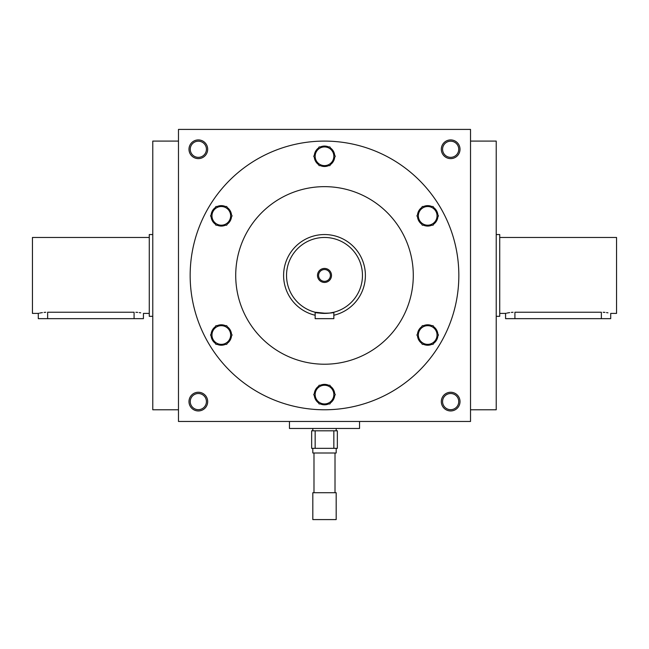 <?xml version="1.0" encoding="UTF-8"?>
<svg xmlns="http://www.w3.org/2000/svg" width="649" height="649" viewBox="0 0 649 649"><rect width="100%" height="100%" fill="white"/><g stroke="black" fill="none" stroke-linecap="round" stroke-linejoin="round"><path stroke-width="0.97" d="M178.475 141.093L152.775 141.093L152.775 409.779L178.475 409.779M190.254 401.601A8.08 8.08 0 0 1 202.374 394.6A8.08 8.08 0 0 1 202.374 408.602A8.08 8.08 0 0 1 190.254 401.601M188.989 401.601A9.346 9.346 0 0 1 203.007 393.505A9.346 9.346 0 0 1 203.007 409.697A9.346 9.346 0 0 1 188.989 401.601M460.011 401.601A9.346 9.346 0 0 0 445.993 393.505A9.346 9.346 0 0 0 445.993 409.697A9.346 9.346 0 0 0 460.011 401.601M188.989 149.27A9.346 9.346 0 0 1 203.007 141.174A9.346 9.346 0 0 1 203.007 157.366A9.346 9.346 0 0 1 188.989 149.27M460.011 149.27A9.346 9.346 0 0 0 445.993 141.174A9.346 9.346 0 0 0 445.993 157.366A9.346 9.346 0 0 0 460.011 149.27M178.475 129.411L178.475 421.461L470.525 421.461L470.525 129.411L178.475 129.411M458.746 401.601A8.08 8.08 0 0 0 446.626 394.6A8.08 8.08 0 0 0 446.626 408.602A8.08 8.08 0 0 0 458.746 401.601M190.254 149.27A8.08 8.08 0 0 1 202.374 142.269A8.08 8.08 0 0 1 202.374 156.271A8.08 8.08 0 0 1 190.254 149.27M458.746 149.27A8.08 8.08 0 0 0 446.626 142.269A8.08 8.08 0 0 0 446.626 156.271A8.08 8.08 0 0 0 458.746 149.27M190.157 275.436A134.343 134.343 0 0 1 391.672 159.094A134.343 134.343 0 0 1 391.672 391.777A134.343 134.343 0 0 1 190.157 275.436M235.717 275.436A88.783 88.783 0 0 1 368.892 198.545A88.783 88.783 0 0 1 368.892 352.326A88.783 88.783 0 0 1 235.717 275.436M470.525 141.093L496.225 141.093L496.225 409.779L470.525 409.779M318.594 275.436A5.906 5.906 0 0 0 327.453 280.546A5.906 5.906 0 0 0 327.453 270.325A5.906 5.906 0 0 0 318.594 275.436M329.733 313.037L333.846 312.234L333.846 318.659L315.154 318.659L315.154 312.234L326.333 313.362M286.534 275.436A37.966 37.966 0 0 0 343.483 308.316A37.966 37.966 0 0 0 343.483 242.556A37.966 37.966 0 0 0 286.534 275.436M328.045 313.24L328.451 313.199M333.846 312.234C334.43 313.508 314.587 313.508 315.154 312.234M317.491 275.436A7.009 7.009 0 0 0 328.005 281.504A7.009 7.009 0 0 0 328.005 269.367A7.009 7.009 0 0 0 317.491 275.436M333.846 315.244A40.887 40.887 0 0 0 364.908 269.173A40.887 40.887 0 0 0 321.36 234.67A40.887 40.887 0 0 0 315.154 315.244M319.105 165.625L313.71 156.279L316.404 151.606A9.346 9.346 0 0 0 324.5 165.625A9.346 9.346 0 0 0 332.596 151.606A9.346 9.346 0 0 0 316.404 151.606L319.105 146.934L329.895 146.934L335.29 156.279L329.895 165.625L319.105 165.625M330.519 164.538A10.222 10.222 0 0 0 334.665 157.366M320.363 165.625A10.222 10.222 0 0 0 328.637 165.625M314.335 157.366A10.222 10.222 0 0 0 318.481 164.538M318.481 148.021A10.222 10.222 0 0 0 314.335 155.192M328.637 146.934A10.222 10.222 0 0 0 320.363 146.934M334.665 155.192A10.222 10.222 0 0 0 330.519 148.021M215.914 225.203L210.519 215.857L213.213 211.185A9.346 9.346 0 0 0 221.309 225.203A9.346 9.346 0 0 0 229.397 211.185A9.346 9.346 0 0 0 213.213 211.185L215.914 206.512L226.704 206.512L232.099 215.857L226.704 225.203L215.914 225.203M227.328 224.116A10.222 10.222 0 0 0 231.474 216.944M217.164 225.203A10.222 10.222 0 0 0 225.446 225.203M211.144 216.944A10.222 10.222 0 0 0 215.281 224.116M215.281 207.599A10.222 10.222 0 0 0 211.144 214.77M225.446 206.512A10.222 10.222 0 0 0 217.164 206.512M231.474 214.77A10.222 10.222 0 0 0 227.328 207.599M215.914 344.359L210.519 335.014L213.213 330.341A9.346 9.346 0 0 0 221.309 344.359A9.346 9.346 0 0 0 229.397 330.341A9.346 9.346 0 0 0 213.213 330.341L215.914 325.668L226.704 325.668L232.099 335.014L226.704 344.359L215.914 344.359M227.328 343.272A10.222 10.222 0 0 0 231.474 336.101M217.164 344.359A10.222 10.222 0 0 0 225.446 344.359M211.144 336.101A10.222 10.222 0 0 0 215.281 343.272M215.281 326.755A10.222 10.222 0 0 0 211.144 333.927M225.446 325.668A10.222 10.222 0 0 0 217.164 325.668M231.474 333.927A10.222 10.222 0 0 0 227.328 326.755M319.105 403.938L313.71 394.592L316.404 389.919A9.346 9.346 0 0 0 324.5 403.938A9.346 9.346 0 0 0 332.596 389.919A9.346 9.346 0 0 0 316.404 389.919L319.105 385.246L329.895 385.246L335.29 394.592L329.895 403.938L319.105 403.938M330.519 402.851A10.222 10.222 0 0 0 334.665 395.679M320.363 403.938A10.222 10.222 0 0 0 328.637 403.938M314.335 395.679A10.222 10.222 0 0 0 318.481 402.851M318.481 386.333A10.222 10.222 0 0 0 314.335 393.505M328.637 385.246A10.222 10.222 0 0 0 320.363 385.246M334.665 393.505A10.222 10.222 0 0 0 330.519 386.333M422.296 344.359L416.901 335.014L419.603 330.341A9.346 9.346 0 0 0 427.691 344.359A9.346 9.346 0 0 0 435.787 330.341A9.346 9.346 0 0 0 419.603 330.341L422.296 325.668L433.086 325.668L438.481 335.014L433.086 344.359L422.296 344.359M433.719 343.272A10.222 10.222 0 0 0 437.856 336.101M423.554 344.359A10.222 10.222 0 0 0 431.836 344.359M417.526 336.101A10.222 10.222 0 0 0 421.672 343.272M421.672 326.755A10.222 10.222 0 0 0 417.526 333.927M431.836 325.668A10.222 10.222 0 0 0 423.554 325.668M437.856 333.927A10.222 10.222 0 0 0 433.719 326.755M422.296 225.203L416.901 215.857L419.603 211.185A9.346 9.346 0 0 0 427.691 225.203A9.346 9.346 0 0 0 435.787 211.185A9.346 9.346 0 0 0 419.603 211.185L422.296 206.512L433.086 206.512L438.481 215.857L433.086 225.203L422.296 225.203M433.719 224.116A10.222 10.222 0 0 0 437.856 216.944M423.554 225.203A10.222 10.222 0 0 0 431.836 225.203M417.526 216.944A10.222 10.222 0 0 0 421.672 224.116M421.672 207.599A10.222 10.222 0 0 0 417.526 214.77M431.836 206.512A10.222 10.222 0 0 0 423.554 206.512M437.856 214.77A10.222 10.222 0 0 0 433.719 207.599M149.27 313.402L143.429 313.402L143.429 318.659L38.291 318.659L38.291 313.402L39.021 313.232M38.291 313.402L32.45 313.402L32.45 237.469L149.27 237.469M135.884 312.274L137.669 312.404M139.227 312.591L140.695 312.826M134.083 318.659L134.083 312.234C146.139 313.508 146.139 313.508 134.083 312.234L47.637 312.234C35.581 313.508 35.581 313.508 47.637 312.234L47.637 318.659M39.873 313.045L40.992 312.826M41.098 312.81L42.404 312.607M44.051 312.412L45.763 312.283M152.775 316.323L149.27 316.323L149.27 234.549L152.775 234.549M499.73 237.469L616.55 237.469L616.55 313.402L610.709 313.402L610.709 318.659L505.571 318.659L505.571 313.402L506.301 313.232M514.917 318.659L514.917 312.234C502.861 313.508 502.861 313.508 514.917 312.234L601.363 312.234C613.419 313.508 613.419 313.508 601.363 312.234L601.363 318.659M507.153 313.045L508.272 312.826M508.378 312.81L509.684 312.607M511.331 312.412L513.043 312.283M603.164 312.274L604.949 312.404M606.507 312.591L607.975 312.826M496.225 234.549L499.73 234.549L499.73 316.323L496.225 316.323M333.846 430.806L337.35 430.806L337.35 448.329L333.846 448.329L333.846 430.806L311.65 430.806L311.65 448.329L315.154 448.329L315.154 430.806M333.846 448.329L315.154 448.329M335.014 453.002L335.014 492.721M312.818 492.721L336.182 492.721L336.182 519.589L312.818 519.589L312.818 492.721M336.182 448.329L336.182 453.002L312.818 453.002L312.818 448.329M336.182 428.47L336.182 430.806M289.454 421.461L289.454 428.47L359.546 428.47L359.546 421.461M505.571 313.402L499.73 313.402M313.986 453.002L313.986 492.721M312.818 428.47L312.818 430.806"/></g></svg>
